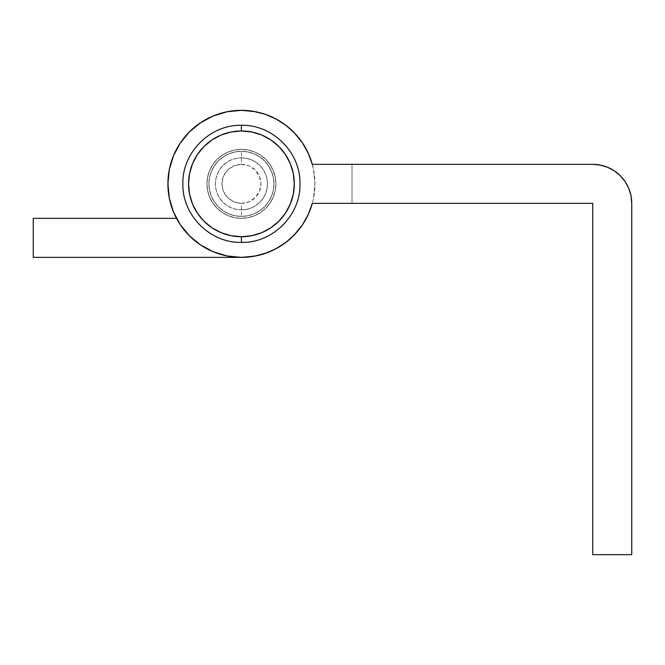 <?xml version="1.0" encoding="UTF-8"?>
<svg xmlns="http://www.w3.org/2000/svg" width="665" height="665" viewBox="0 0 665 665"><rect width="100%" height="100%" fill="white"/><g stroke="black" fill="none" stroke-linecap="round" stroke-linejoin="round"><path stroke-width="0.5" stroke-dasharray="3.33 2.49" d="M278.818 221.246L270.805 227.821L261.661 232.708L251.744 235.718L241.42 236.732L241.42 242.401L241.42 236.732A52.884 52.884 0 0 0 294.304 183.848A52.884 52.884 0 0 0 241.42 130.972L241.42 125.303L241.42 130.972L251.744 131.986L261.661 134.995L270.805 139.883M241.42 151.321A32.527 32.527 0 0 1 273.955 183.848A32.527 32.527 0 0 1 241.42 216.374A32.527 32.527 0 0 0 273.955 183.848A32.527 32.527 0 0 0 241.42 151.321A32.527 32.527 0 0 1 273.955 183.848A32.527 32.527 0 0 1 241.42 216.374A32.527 32.527 0 0 0 273.955 183.848A32.527 32.527 0 0 0 241.42 151.321A32.527 32.527 0 0 1 273.955 183.848A32.527 32.527 0 0 1 241.42 216.374L241.42 203.365A19.518 19.518 0 0 0 260.938 183.848A19.518 19.518 0 0 0 241.42 164.338L241.42 151.321L241.42 164.338L248.893 165.818L255.227 170.049L259.458 176.383L260.938 183.848L259.458 191.321L255.227 197.655L248.893 201.877L241.42 203.365L233.955 201.877L227.621 197.655L223.39 191.321L221.91 183.848L223.39 176.383L227.621 170.049L233.955 165.818L241.42 164.338A19.518 19.518 0 0 0 221.91 183.848A19.518 19.518 0 0 0 241.42 203.365L241.42 216.374A32.527 32.527 0 0 1 208.893 183.848A32.527 32.527 0 0 1 241.42 151.321A32.527 32.527 0 0 0 208.893 183.848A32.527 32.527 0 0 0 241.42 216.374A32.527 32.527 0 0 1 208.893 183.848A32.527 32.527 0 0 1 241.42 151.321L235.078 151.953L228.976 153.798L223.357 156.807L218.428 160.847L214.379 165.776L211.37 171.404L209.525 177.505L208.893 183.848L209.525 190.198L211.37 196.3L214.379 201.919L218.428 206.848L223.357 210.896L228.976 213.906L235.078 215.751L241.42 216.374L247.771 215.751L253.872 213.906L259.491 210.896L264.421 206.848L268.469 201.919L271.478 196.3L273.323 190.198L273.955 183.848L273.323 177.505L271.478 171.404L268.469 165.776L264.421 160.847L259.491 156.807L253.872 153.798L247.771 151.953L241.42 151.321L247.771 151.953L253.872 153.798L259.491 156.807L264.421 160.847L268.469 165.776L271.478 171.404L273.323 177.505L273.955 183.848L273.323 190.198L271.478 196.3L268.469 201.919L264.421 206.848L259.491 210.896L253.872 213.906L247.771 215.751L241.42 216.374L235.078 215.751L228.976 213.906L223.357 210.896L218.428 206.848L214.379 201.919L211.37 196.3L209.525 190.198L208.893 183.848L209.525 177.505L211.37 171.404L214.379 165.776L218.428 160.847L223.357 156.807L228.976 153.798L235.078 151.953L241.42 151.321A32.527 32.527 0 0 0 208.893 183.848A32.527 32.527 0 0 0 241.42 216.374A32.527 32.527 0 0 1 208.893 183.848A32.527 32.527 0 0 1 241.42 151.321L235.078 151.953L228.976 153.798L223.357 156.807L218.428 160.847L214.379 165.776L211.37 171.404L209.525 177.505L208.893 183.848L209.525 190.198L211.37 196.3L214.379 201.919L218.428 206.848L223.357 210.896L228.976 213.906L235.078 215.751L241.42 216.374L247.771 215.751L253.872 213.906L259.491 210.896L264.421 206.848L268.469 201.919L271.478 196.3L273.323 190.198L273.955 183.848L273.323 177.505L271.478 171.404L268.469 165.776L264.421 160.847L259.491 156.807L253.872 153.798L247.771 151.953L241.42 151.321M241.42 157.829A26.018 26.018 0 0 1 267.446 183.848A26.018 26.018 0 0 1 241.42 209.874A26.018 26.018 0 0 0 267.446 183.848A26.018 26.018 0 0 0 241.42 157.829L246.499 158.328L251.378 159.808L255.884 162.218L259.824 165.452L263.057 169.392L265.468 173.889L266.948 178.777L267.446 183.848L266.948 188.927L265.468 193.806L263.057 198.311L259.824 202.251L255.884 205.485L251.378 207.896L246.499 209.375L241.42 209.874L236.349 209.375L231.47 207.896L226.965 205.485L223.024 202.251L219.791 198.311L217.38 193.806L215.901 188.927L215.402 183.848L215.901 178.777L217.38 173.889L219.791 169.392L223.024 165.452L226.965 162.218L231.47 159.808L236.349 158.328L241.42 157.829A26.018 26.018 0 0 0 215.402 183.848A26.018 26.018 0 0 0 241.42 209.874A26.018 26.018 0 0 1 215.402 183.848A26.018 26.018 0 0 1 241.42 157.829L236.349 158.328L231.47 159.808L226.965 162.218L223.024 165.452L219.791 169.392L217.38 173.889L215.901 178.777L215.402 183.848L215.901 188.927L217.38 193.806L219.791 198.311L223.024 202.251L226.965 205.485L231.47 207.896L236.349 209.375L241.42 209.874L246.499 209.375L251.378 207.896L255.884 205.485L259.824 202.251L263.057 198.311L265.468 193.806L266.948 188.927L267.446 183.848L266.948 178.777L265.468 173.889L263.057 169.392L259.824 165.452L255.884 162.218L251.378 159.808L246.499 158.328L241.42 157.829M278.818 146.458L285.393 154.471L290.281 163.615L293.29 173.532L294.304 183.848L293.29 194.163L290.281 204.089L285.393 213.232M204.03 146.458L212.044 139.883L221.187 134.995L231.104 131.986L241.42 130.972A52.884 52.884 0 0 0 188.544 183.848A52.884 52.884 0 0 0 241.42 236.732L231.104 235.718L221.187 232.708L212.044 227.821M204.03 221.246L197.455 213.232L192.567 204.089L189.558 194.163L188.544 183.848L189.558 173.532L192.567 163.615L197.455 154.471M241.42 218.328A34.48 34.48 0 0 1 206.948 183.848A34.48 34.48 0 0 1 241.42 149.376A34.48 34.48 0 0 0 206.948 183.848A34.48 34.48 0 0 0 241.42 218.328L234.695 217.671L228.228 215.701L222.268 212.517L217.048 208.228L212.758 203.008L209.566 197.048L207.605 190.581L206.948 183.848L207.605 177.123L209.566 170.656L212.758 164.696L217.048 159.467L222.268 155.186L228.228 151.994L234.695 150.032L241.42 149.376L248.153 150.032L254.62 151.994L260.58 155.186L265.8 159.467L270.09 164.696L273.282 170.656L275.244 177.123L275.9 183.848L275.244 190.581L273.282 197.048L270.09 203.008L265.8 208.228L260.58 212.517L254.62 215.701L248.153 217.671L241.42 218.328L234.695 217.671L228.228 215.701L222.268 212.517L217.048 208.228L212.758 203.008L209.566 197.048L207.605 190.581L206.948 183.848L207.605 177.123L209.566 170.656L212.758 164.696L217.048 159.467L222.268 155.186L228.228 151.994L234.695 150.032L241.42 149.376L248.153 150.032L254.62 151.994L260.58 155.186L265.8 159.467L270.09 164.696L273.282 170.656L275.244 177.123L275.9 183.848L275.244 190.581L273.282 197.048L270.09 203.008L265.8 208.228L260.58 212.517L254.62 215.701L248.153 217.671L241.42 218.328A34.48 34.48 0 0 0 275.9 183.848A34.48 34.48 0 0 0 241.42 149.376A34.48 34.48 0 0 1 275.9 183.848A34.48 34.48 0 0 1 241.42 218.328A34.48 34.48 0 0 1 206.948 183.848A34.48 34.48 0 0 1 241.42 149.376A34.48 34.48 0 0 0 206.948 183.848A34.48 34.48 0 0 0 241.42 218.328A34.48 34.48 0 0 1 206.948 183.848A34.48 34.48 0 0 1 241.42 149.376A34.48 34.48 0 0 0 206.948 183.848A34.48 34.48 0 0 0 241.42 218.328A34.48 34.48 0 0 0 275.9 183.848A34.48 34.48 0 0 0 241.42 149.376A34.48 34.48 0 0 1 275.9 183.848A34.48 34.48 0 0 1 241.42 218.328L248.153 217.671L254.62 215.701L260.58 212.517L265.8 208.228L270.09 203.008L273.282 197.048L275.244 190.581L275.9 183.848L275.244 177.123L273.282 170.656L270.09 164.696L265.8 159.467L260.58 155.186L254.62 151.994L248.153 150.032L241.42 149.376L234.695 150.032L228.228 151.994L222.268 155.186L217.048 159.467L212.758 164.696L209.566 170.656L207.605 177.123L206.948 183.848L207.605 190.581L209.566 197.048L212.758 203.008L217.048 208.228L222.268 212.517L228.228 215.701L234.695 217.671L241.42 218.328L248.153 217.671L254.62 215.701L260.58 212.517L265.8 208.228L270.09 203.008L273.282 197.048L275.244 190.581L275.9 183.848L275.244 177.123L273.282 170.656L270.09 164.696L265.8 159.467L260.58 155.186L254.62 151.994L248.153 150.032L241.42 149.376L234.695 150.032L228.228 151.994L222.268 155.186L217.048 159.467L212.758 164.696L209.566 170.656L207.605 177.123L206.948 183.848L207.605 190.581L209.566 197.048L212.758 203.008L217.048 208.228L222.268 212.517L228.228 215.701L234.695 217.671L241.42 218.328A34.48 34.48 0 0 0 275.9 183.848A34.48 34.48 0 0 0 241.42 149.376A34.48 34.48 0 0 1 275.9 183.848A34.48 34.48 0 0 1 241.42 218.328L234.695 217.671L228.228 215.701L222.268 212.517L217.048 208.228L212.758 203.008L209.566 197.048L207.605 190.581L206.948 183.848L207.605 177.123L209.566 170.656L212.758 164.696L217.048 159.467L222.268 155.186L228.228 151.994L234.695 150.032L241.42 149.376L248.153 150.032L254.62 151.994L260.58 155.186L265.8 159.467L270.09 164.696L273.282 170.656L275.244 177.123L275.9 183.848L275.244 190.581L273.282 197.048L270.09 203.008L265.8 208.228L260.58 212.517L254.62 215.701L248.153 217.671L241.42 218.328L248.153 217.671L254.62 215.701L260.58 212.517L265.8 208.228L270.09 203.008L273.282 197.048L275.244 190.581L275.9 183.848L275.244 177.123L273.282 170.656L270.09 164.696L265.8 159.467L260.58 155.186L254.62 151.994L248.153 150.032L241.42 149.376L234.695 150.032L228.228 151.994L222.268 155.186L217.048 159.467L212.758 164.696L209.566 170.656L207.605 177.123L206.948 183.848L207.605 190.581L209.566 197.048L212.758 203.008L217.048 208.228L222.268 212.517L228.228 215.701L234.695 217.671L241.42 218.328M258.86 112.435L241.42 110.34A73.507 73.507 0 0 0 176.499 218.328A73.507 73.507 0 0 1 241.42 110.34L228.652 111.454M174.197 213.581L176.499 218.328L33.25 218.328L33.25 257.363L241.503 257.363M308.219 153.141A73.507 73.507 0 0 1 241.42 257.363L253.34 256.391L258.86 255.269L241.42 257.363A73.507 73.507 0 0 0 314.936 183.848A73.507 73.507 0 0 0 241.42 110.34L231.994 110.947L222.709 112.759L213.465 115.86L225.618 112.061M267.604 252.542L272.135 250.638L267.604 252.542M279.807 246.549L283.872 243.864L279.807 246.549M302.45 224.837L291.162 237.979L294.055 235.169M308.851 213.141L303.298 223.548M310.497 158.686L313.523 169.508L314.936 183.848L313.523 198.195L314.936 183.848L313.523 169.508L312.301 164.338A73.507 73.507 0 0 0 167.913 183.848A73.507 73.507 0 0 0 241.42 257.363A73.507 73.507 0 0 1 167.913 183.848A73.507 73.507 0 0 1 241.42 110.34A73.507 73.507 0 0 0 167.913 183.848A73.507 73.507 0 0 0 312.301 203.365A73.507 73.507 0 0 1 241.42 257.363A73.507 73.507 0 0 0 312.301 203.365L310.497 209.018M309.341 155.718L308.851 154.563L309.341 155.718M303.298 144.155L302.45 142.867L303.298 144.155M283.872 123.831L291.162 129.725M272.135 117.057L279.807 121.155M254.695 111.545L267.604 115.161M628.782 188.428L631.002 195.751L631.75 203.365L631.75 554.66L592.715 554.66L592.715 203.365L312.301 203.365L308.194 214.596L302.334 225.011L294.861 234.338L285.975 242.326L275.909 248.768L264.936 253.498L253.34 256.391L241.42 257.363L227.081 255.95L213.29 251.769L200.581 244.969L189.442 235.834L180.298 224.695L173.507 211.985L169.326 198.195L167.913 183.848L169.326 169.508L173.507 155.718L180.298 143.008L189.442 131.869L200.581 122.726L197.322 125.037L205.236 119.866L212.642 116.209L201.994 121.811M197.322 125.037L189.708 131.603L197.322 125.037M188.602 132.726L181.287 141.57L188.602 132.726M172.95 157.098L170.855 163.258L174.08 154.371L179.625 144.047L173.723 155.203M170.855 163.258L169.691 167.78L170.855 163.258M167.929 185.502L168.295 191.345L167.937 181.902L169.118 170.581L167.913 183.116M169.508 199.101L169.001 196.474M258.86 255.269L264.936 253.498L275.909 248.768L264.936 253.498L253.34 256.391L241.42 257.363L227.081 255.95L213.29 251.769L200.581 244.969L189.442 235.834L180.298 224.695L173.507 211.985L169.326 198.195L167.913 183.848L169.326 169.508L167.913 183.848L169.326 198.195L173.507 211.985L180.298 224.695L189.442 235.834L200.581 244.969L213.29 251.769L227.081 255.95L241.42 257.363L33.25 257.363L33.25 218.328L176.499 218.328L172.609 209.716L169.866 200.672L173.166 211.146M241.478 110.34A73.507 73.507 0 0 1 253.29 111.304M253.382 111.321A73.507 73.507 0 0 1 264.894 114.189M264.961 114.205A73.507 73.507 0 0 1 285.975 125.377L294.861 133.366A73.507 73.507 0 0 1 302.334 142.692L308.194 153.108L312.301 164.338L592.715 164.338A39.036 39.036 0 0 1 631.75 203.365L631.75 554.66L592.715 554.66L592.715 203.365L312.301 203.365L352.018 203.365L312.301 203.365L352.018 203.365L352.018 164.338L312.301 164.338L592.715 164.338M302.351 142.717A73.507 73.507 0 0 1 308.178 153.066M200.581 122.726L213.29 115.934L227.081 111.753L241.42 110.34L253.34 111.313L264.936 114.197L275.909 118.927L285.975 125.377L275.909 118.927L264.936 114.197L253.34 111.313L241.42 110.34A73.507 73.507 0 0 1 312.301 164.338L352.018 164.338L352.018 203.365L352.018 164.338L312.301 164.338A73.507 73.507 0 0 0 241.42 110.34L227.081 111.753L213.29 115.934L200.572 122.734L213.29 115.934L227.081 111.753L241.42 110.34L253.34 111.313L264.936 114.197L275.909 118.927L285.975 125.377L294.861 133.366L302.334 142.692L294.861 133.366L302.334 142.692L308.194 153.108L302.334 142.692M607.627 167.289L614.402 170.913M620.312 175.76L625.175 181.678M312.301 164.338L308.194 153.108L312.301 164.338L352.018 164.338L352.018 203.365L312.301 203.365L308.194 214.596L312.301 203.365M289.084 127.88L285.975 125.377M169.326 169.508L173.507 155.718L180.298 143.008L189.442 131.869L180.298 143.008L173.499 155.751M275.909 248.768L285.975 242.326L294.861 234.338L302.334 225.011L308.194 214.596L302.334 225.011L294.861 234.338L285.975 242.326L275.909 248.768M189.442 131.869L194.787 127.023"/><path stroke-width="1" d="M241.42 125.303L241.42 130.972A52.884 52.884 0 0 1 294.304 183.848A52.884 52.884 0 0 1 241.42 236.732L241.42 242.401L241.42 236.732A52.884 52.884 0 0 1 188.544 183.848A52.884 52.884 0 0 1 241.42 130.972L241.42 125.303C272.617 124.471 300.788 152.518 299.973 183.848C300.788 215.186 272.617 243.232 241.42 242.401C210.231 243.232 182.06 215.186 182.875 183.848C182.06 152.518 210.231 124.471 241.42 125.303M270.805 139.883L278.818 146.458L270.805 139.883L261.661 134.995L251.744 131.986L241.42 130.972L231.104 131.986L221.187 134.995L212.044 139.883L204.03 146.458L197.455 154.471L204.03 146.458M285.385 154.455L278.818 146.458M285.393 213.232L278.818 221.246L285.393 213.232L290.281 204.089L293.29 194.163L294.304 183.848L293.29 173.532L290.281 163.615L285.393 154.471M212.044 227.821L204.03 221.246L212.044 227.821L221.187 232.708L231.104 235.718L241.42 236.732L251.744 235.718L261.661 232.708L270.805 227.821L278.818 221.246M197.463 213.241L204.03 221.246M197.455 154.471L192.567 163.615L189.558 173.532L188.544 183.848L189.558 194.163L192.567 204.089L197.455 213.232M310.497 209.018L312.301 203.365A73.507 73.507 0 0 1 241.42 257.363L33.25 257.363L33.25 218.328L176.499 218.328L33.25 218.328L33.25 257.363L241.503 257.363L254.695 256.158L267.604 252.542L258.86 255.269M272.135 250.638L279.807 246.549L272.135 250.638M283.872 243.864L291.162 237.979L283.872 243.864M294.055 235.169L302.45 224.837M303.298 223.548L308.851 213.141M254.695 111.545L241.453 110.34A73.507 73.507 0 0 1 312.301 164.338L310.497 158.686M308.851 154.563L303.298 144.155L308.851 154.563M302.45 142.867L294.055 132.535L302.45 142.867M291.162 129.725L283.872 123.831M279.807 121.155L272.135 117.057M267.604 115.161L258.86 112.435M228.652 111.454L225.618 112.061M213.465 115.86L212.642 116.209L213.465 115.86M201.994 121.811L194.787 127.023M189.708 131.603L188.602 132.726L189.708 131.603M181.287 141.57L179.625 144.047L181.287 141.57M173.723 155.203L172.95 157.098M169.691 167.78L169.118 170.581L169.691 167.78M167.913 183.116L167.929 185.502M169.001 196.474L169.508 199.101M173.166 211.146L174.197 213.581M241.42 257.363L227.081 255.95L213.29 251.769L200.581 244.969L189.442 235.834L180.298 224.695L173.507 211.985L169.326 198.195L167.913 183.848L169.326 169.508L173.507 155.718L180.298 143.008L189.442 131.869L200.581 122.726L213.29 115.934L227.081 111.753L241.42 110.34L253.34 111.313L264.936 114.197L275.909 118.927A73.507 73.507 0 0 1 275.909 118.927L285.975 125.377A73.507 73.507 0 0 1 294.861 133.366L302.334 142.692L308.194 153.108L312.301 164.338L592.715 164.338L600.329 165.086L607.652 167.306L614.402 170.913L620.32 175.768L625.175 181.678L628.782 188.428L631.002 195.751L631.75 203.365L631.75 554.66L592.715 554.66L592.715 203.365L312.301 203.365L308.194 214.596L302.334 225.011L294.861 234.338L285.975 242.326L275.909 248.768L264.936 253.498L253.34 256.391L241.42 257.363A73.507 73.507 0 0 1 167.913 183.848A73.507 73.507 0 0 1 241.478 110.34M285.975 125.377L294.861 133.366L289.084 127.88M312.301 203.365L592.715 203.365L592.715 554.66L631.75 554.66L631.75 203.365A39.036 39.036 0 0 0 592.715 164.338L600.329 165.086L607.652 167.306M614.402 170.913L620.32 175.768M625.175 181.678L628.782 188.428M592.715 164.338L312.301 164.338M200.581 122.726L189.442 131.869M173.507 155.718L169.326 169.508"/></g></svg>
